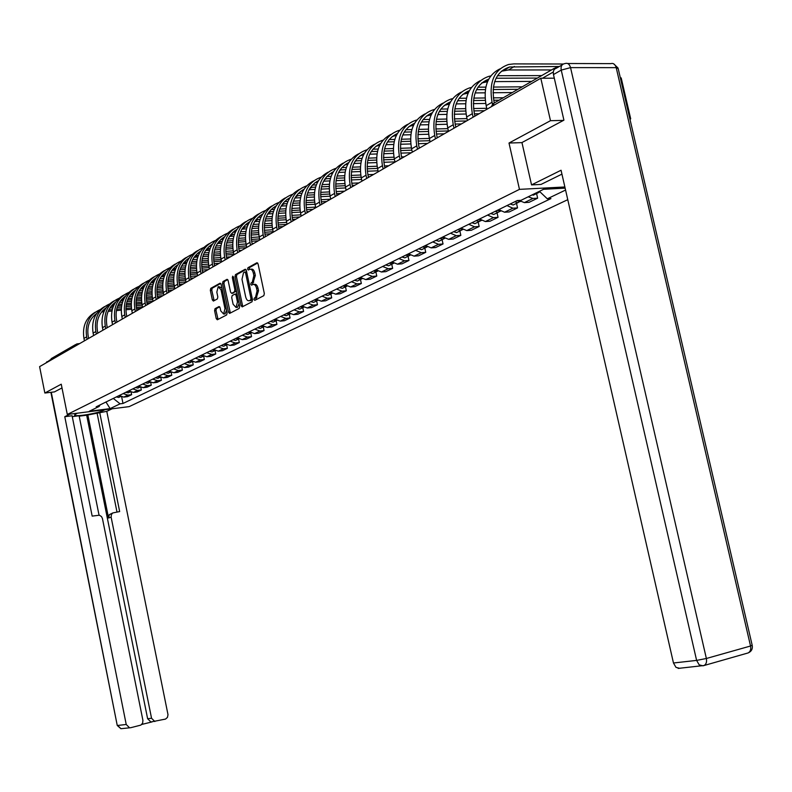 <?xml version="1.0" encoding="UTF-8"?>
<svg xmlns="http://www.w3.org/2000/svg" width="792" height="792" viewBox="0 0 792 792"><rect width="100%" height="100%" fill="white"/><g stroke="black" fill="none" stroke-linecap="round" stroke-linejoin="round"><path stroke-width="1.19" d="M253.975 299.505L254.806 300.346L263.825 295.663L264.34 293.575L258.073 263.934L256.935 262.736L247.936 267.726L247.589 269.191L248.381 270.022L249.727 269.29C251.361 268.894 252.569 270.171 253.351 273.121L253.866 275.576L252.282 282.259L251.123 282.883L250.777 284.338L251.579 285.179L252.905 284.477C254.549 284.08 255.776 285.368 256.568 288.347L257.083 290.803L255.479 297.455L254.321 298.059L253.975 299.505M253.885 284.397L254.361 284.358C256.004 283.962 257.232 285.249 258.014 288.219L258.538 290.674L255.638 299.921M257.677 263.023L249.391 267.617L249.213 269.567M250.718 269.211L251.183 269.181C252.816 268.785 254.024 270.052 254.806 273.002L255.321 275.458L252.42 284.724M215.028 308.672L214.583 310.652L216.236 318.592L217.315 319.78L226.641 314.949L227.106 312.939L221.126 284.358L220.008 283.209L210.791 288.328L210.335 290.317L212.335 299.891L213.395 301.069L217.374 298.921L217.83 296.921L216.83 292.139L218.176 286.704L221.037 289.842L224.968 308.642L223.641 314.038L220.74 310.86L220.087 307.742L219.018 306.553L215.028 308.672L216.444 308.543L215.998 310.523L218.057 319.394M563.478 120.394L550.489 120.691L509.008 143.035L519.463 189.367L67.3 414.463L61.251 384.199L44.847 393.03L39.6 366.637L540.807 78.24L554.301 78.18M550.489 120.691L540.807 78.24M241.075 305.672L242.203 306.88L252.014 301.792L252.509 299.723L246.342 270.428L245.213 269.231L235.471 274.636L234.996 276.695L241.075 305.672L242.52 305.544L242.936 306.494M239.164 308.454L229.601 313.414L228.502 312.216L222.512 283.595L222.968 281.566L227.047 279.309L228.126 280.487L230.571 292.149L231.67 293.337L234.422 291.862L234.897 289.822L232.333 277.626L232.7 276.17L233.472 277.002L239.649 306.415L239.164 308.454M629.957 119.226L630.699 118.849L621.185 77.913L620.364 77.923M67.3 414.463L129.145 406.633L567.765 199.683M44.847 393.03L54.618 391.882M49.738 360.805L51.391 358.528L75.646 344.53M557.766 67.399L555.816 67.449L553.826 70.181M630.699 118.849L629.878 118.869M518.968 200.445L524.373 202.613L532.937 198.455L528.175 196.812M532.937 198.455L537.639 198.178L536.59 193.555M524.373 202.613L529.056 202.336L537.639 198.178M516.513 203.356L517.542 207.91L512.869 208.197L506.979 205.573M498.703 209.632L504.573 212.226L509.226 211.939L517.542 207.91M497.049 212.85L498.059 217.335L493.426 217.642L487.585 215.077M479.556 219.018L485.377 221.552L489.991 221.245L498.059 217.335M478.18 222.067L479.16 226.482L474.557 226.799L468.765 224.294M460.984 228.116L466.755 230.591L471.339 230.274L479.16 226.482M459.865 230.997L460.835 235.353L456.261 235.679L450.519 233.234M442.956 236.937L448.678 239.362L453.242 239.035L460.835 235.353M442.084 239.679L443.035 243.966L438.501 244.302L432.798 241.916M425.462 245.51L431.135 247.876L435.659 247.54L443.035 243.966M424.819 248.094L425.75 252.331L421.245 252.678L415.602 250.341M408.474 253.836L414.097 256.153L418.592 255.796L425.75 252.331M408.048 256.281L408.959 260.459L404.494 260.815L398.891 258.529M391.961 261.924L397.544 264.191L401.999 263.825L408.959 260.459M391.743 264.241L392.644 268.359L388.199 268.726L382.655 266.478M375.923 269.785L381.447 272.002L385.872 271.636L392.644 268.359M375.893 271.973L376.774 276.042L372.369 276.418L366.864 274.22M360.32 277.428L365.805 279.606L370.191 279.22L376.774 276.042M360.469 279.497L361.34 283.506L356.964 283.892L351.509 281.744M345.134 284.863L350.579 286.991L354.935 286.605L361.34 283.506M345.47 286.823L346.322 290.773L341.976 291.169L336.57 289.06M330.363 292.1L335.758 294.188L340.085 293.792L346.322 290.773M330.868 293.941L331.7 297.851L327.393 298.257L322.027 296.178M315.988 299.138L321.334 301.198L325.631 300.792L331.7 297.851M316.642 300.881L317.463 304.742L313.187 305.148L307.87 303.118M301.99 305.999L307.286 308.009L311.553 307.603L317.463 304.742M302.782 307.642L303.593 311.454L299.346 311.87L294.07 309.88M288.347 312.682L293.604 314.662L297.841 314.246L303.593 311.454M289.288 314.236L290.08 317.998L285.872 318.414L280.635 316.463M275.052 319.196L280.269 321.136L284.467 320.71L290.08 317.998M273.428 319.988L276.091 320.671L276.913 324.373L272.725 324.799L267.538 322.879M262.093 325.542L267.27 327.442L271.438 327.017L276.913 324.373M263.3 326.938L264.063 330.591L259.915 331.016L254.767 329.135M249.46 331.729L254.588 333.6L258.727 333.175L264.063 330.591M250.787 333.066L251.539 336.649L247.411 337.085L242.312 335.234M237.135 337.768L242.223 339.61L246.332 339.174L251.539 336.649M238.57 339.035L239.313 342.57L235.224 343.005L230.155 341.184M225.106 343.659L230.155 345.47L234.234 345.025L239.313 342.57M226.651 344.857L227.383 348.341L223.324 348.787L218.305 346.995M213.365 349.411L218.374 351.183L222.423 350.737L227.383 348.341M212.167 349.995L215.018 350.539L215.731 353.975L211.702 354.42L206.722 352.668M201.91 355.024L206.87 356.766L210.89 356.321L215.731 353.975M203.683 356.202L204.366 359.479L200.356 359.934L195.416 358.202M190.714 360.508L195.644 362.221L199.633 361.776L204.366 359.479M192.605 361.726L193.248 364.865L189.278 365.31L184.378 363.617M179.784 365.864L184.665 367.547L188.625 367.102L193.248 364.865M181.774 367.122L182.398 370.112L178.447 370.567L173.587 368.894M169.102 371.102L173.943 372.755L177.873 372.299L182.398 370.112M171.191 372.388L171.785 375.25L167.874 375.705L163.053 374.062M158.657 376.21L163.469 377.843L167.369 377.388L171.785 375.25M160.845 377.527L161.41 380.269L157.529 380.724L152.747 379.111M148.45 381.209L153.222 382.823L157.093 382.358L161.41 380.269M150.727 382.546L151.272 385.179L147.411 385.635L142.669 384.051M138.471 386.1L143.203 387.684L147.045 387.219L151.272 385.179M140.837 387.446L141.352 389.981L137.521 390.446L132.809 388.872M128.71 390.882L133.403 392.446L137.214 391.981L141.352 389.981M131.145 392.248L131.64 394.673L127.839 395.139L123.176 393.594M119.156 395.564L123.809 397.099L127.601 396.634L131.64 394.673M113.296 398.435L120.087 403.831L110.098 408.623L89.298 411.256L99.129 406.454L96.169 406.821L517.245 200.544L520.978 200.336L543.569 189.288L565.132 188.14M565.567 190.05L547.302 198.812L539.431 191.317M120.087 403.831L122.998 403.465L550.935 198.604L547.302 198.812M519.463 189.367L564.864 186.971M509.008 143.035L521.968 142.619M121.671 396.931L122.998 403.465M99.129 406.454L100.148 404.88M105.989 402.009L110.098 408.623M245.946 269.518L236.907 274.527L236.432 276.576L242.52 305.544M250.619 299.99L250.965 298.544L245.55 272.854L244.768 272.022L243.53 272.695L241.986 279.328L245.659 296.822C246.441 299.782 247.649 301.069 249.282 300.673L252.42 299.277M246.678 272.052L245.015 272.012M252.064 299.861L250.856 300.485M227.75 279.596L224.403 281.447L223.938 283.477L230.343 313.028M232.779 293.228L236.363 290.793M233.115 304.267L236.075 307.464L237.451 301.99L236.046 295.277L234.937 294.089L232.185 295.555L231.71 297.584L233.115 304.267M236.758 307.405L237.511 307.336L239.065 303.653M237.085 294.248L235.264 294.079M219.691 306.821L216.444 308.543M224.344 313.969L225.067 313.899L226.571 310.395M221.899 288.041L218.919 286.645M220.75 283.467L212.207 288.199L211.761 290.199L214.137 300.673M536.491 192.753L537.966 192.892L539.778 191.822M531.779 195.06L534.748 194.456M538.738 191.654L539.956 191.822M559.33 66.498L509.622 66.983C496.198 71.577 491.03 83.328 494.119 102.257L494.277 102.95M492.466 104.108L492.05 102.287C488.743 82.012 494.267 69.409 508.642 64.479L513.83 63.895L563.34 64.013M486.961 109.217L486.169 105.692C482.971 87.239 487.555 74.973 499.95 68.894M551.47 69.953L508.513 69.963L501.336 71.24M514.76 201.762L517.76 202.742L519.532 201.722M510.187 203.999L513.186 204.98L514.681 204.247M516.928 200.703L520.463 201.554M495.198 211.345L498.178 212.305L499.92 211.306M490.773 213.513L493.743 214.464L495.228 213.741M497.297 210.316L500.673 211.187M561.934 174.131L541.045 184.417L531.541 184.902L561.053 170.24L673.467 662.993L696.613 660.399L561.241 70.102L553.469 74.557L563.914 120.166L521.948 142.55L531.541 184.902M679.754 668.329L676.002 667.379L673.467 662.993M553.469 74.557C552.895 71.131 553.826 69.033 556.251 68.27L562.162 64.875M104.98 409.692L103.613 410.345C97.515 413.533 73.339 417.344 74.606 414.909L77.309 413.196M69.953 414.127L64.776 416.691L72.092 415.76L92.169 516.107L99.406 515.216L101.515 516.592L102.445 518.562L142.916 720.383L142.639 723.146L140.877 725.096L130.749 727.699L120.919 728.709L117.652 725.452L126.225 724.482L129.522 727.779M99.04 515.147L79.121 415.76L72.27 416.642M141.748 724.452L152.054 721.898L150.896 721.977L147.619 718.72L86.674 415.206L79.2 416.156M86.674 415.206L106.781 411.345L168.003 714.701L167.459 717.374L165.558 719.067L150.896 721.977M112.147 408.781L106.781 411.345M64.776 416.691L126.225 724.482M147.619 718.72L151.549 718.265L111.118 517.117L111.415 514.483L112.811 512.929L119.661 511.563L99.653 412.256M151.549 718.265L154.836 721.532M54.44 391.901L62.004 387.941M49.856 360.033L49.005 361.221M111.118 517.117L108.563 518.027L87.803 414.652M108.563 518.027L109.306 514.671L112.85 512.909M116.988 512.008L97.149 413.464M488.753 79.101C476.19 84.19 471.408 95.703 474.398 113.652L474.952 116.127M473.121 117.186L472.339 113.692C469.112 93.723 474.636 81.269 488.912 76.329L490.753 75.973M467.419 120.463L466.646 116.988C463.518 98.861 468.082 86.754 480.348 80.665M497.485 75.715L541.688 75.596M531.59 81.418L494.673 81.616M537.392 78.071L496.059 78.24M487.516 81.705L481.714 82.972M469.349 90.644C457.053 95.832 452.371 107.177 455.281 124.7L455.826 127.136M454.004 128.185L453.242 124.74C450.094 105.069 455.608 92.763 469.805 87.823L471.408 87.496M448.48 131.363L447.718 127.938C444.668 110.128 449.212 98.178 461.34 92.09M478.002 87.179L485.833 87.12M493.386 87.061L522.215 86.833M512.305 92.545L493 92.743M485.06 92.822L475.131 92.931M517.938 89.298L493.119 89.526M485.387 89.585L476.537 89.664M468.151 93.07L462.696 94.347M476.23 220.641L479.19 221.572L480.902 220.602M471.933 222.74L474.893 223.671L476.368 222.948M478.269 219.641L481.477 220.523M457.835 229.65L460.766 230.561L462.449 229.621M453.668 231.7L456.588 232.6L458.063 231.878M459.815 228.68L462.855 229.571M439.976 238.402L442.886 239.283L444.54 238.372M435.927 240.382L438.837 241.263L440.293 240.55M441.896 237.461L444.777 238.352M450.539 101.841C438.511 107.118 433.917 118.305 436.748 135.402L437.283 137.798M435.481 138.847L434.729 135.462C431.65 116.068 437.164 103.901 451.262 98.96L452.668 98.663M430.125 141.926L429.373 138.55C426.393 121.047 430.907 109.246 442.916 103.158M459.132 98.287L466.468 98.198M473.804 98.109L485.06 97.97M493.347 97.861L503.316 97.743M485.724 103.465L473.319 103.643M465.617 103.762L456.202 103.901M499.059 100.198L493.723 100.267M485.278 100.386L473.477 100.544M465.983 100.643L457.618 100.752M449.391 104.108L444.253 105.386M432.293 112.702C420.522 118.058 416.018 129.086 418.78 145.778L419.305 148.154M417.513 149.183L416.77 145.847C413.77 126.73 419.275 114.701 433.273 109.771L434.481 109.504M412.315 152.173L411.583 148.846C408.672 131.63 413.157 119.988 425.047 113.899M440.827 109.078L447.708 108.959M454.836 108.841L465.528 108.653M473.547 108.524L486.763 108.296M479.061 113.761L474.438 113.85M466.072 114.008L454.252 114.236M446.777 114.385L437.847 114.553M484.377 110.702L473.863 110.9M465.696 111.038L454.469 111.246M447.183 111.375L439.273 111.514M431.195 114.82L426.363 116.087M414.592 123.245C403.069 128.67 398.653 139.54 401.346 155.856L401.861 158.182M400.079 159.212L399.346 155.925C396.416 137.075 401.91 125.195 415.82 120.255L416.839 120.028M395.03 162.113L394.317 158.845C391.466 141.907 395.931 130.403 407.692 124.324M423.086 119.543L429.531 119.414M436.451 119.265L446.619 119.047M454.38 118.879L467.003 118.612M461.389 123.928L455.143 124.077M447.054 124.265L435.778 124.532M428.522 124.7L420.047 124.898M466.547 120.958L454.648 121.225M446.738 121.404L436.046 121.641M428.967 121.8L421.483 121.968M413.543 125.225L408.999 126.482M422.641 246.896L425.522 247.757L427.145 246.876M418.711 248.817L421.591 249.678L423.037 248.965M424.502 245.985L427.215 246.866M397.416 133.482C386.12 138.966 381.793 149.678 384.417 165.627L384.922 167.934M383.15 168.953L382.437 165.706C379.576 147.124 385.051 135.373 398.871 130.442L399.712 130.254M378.259 171.765L377.546 168.538C374.774 151.876 379.2 140.521 390.852 134.452M405.86 129.72L411.899 129.561M418.631 129.393L428.294 129.145M435.818 128.957L447.876 128.65M444.223 133.808L436.471 134.026M428.63 134.244L417.879 134.531M410.83 134.729L402.781 134.947M448.391 130.947L436.036 131.274M428.373 131.472L418.186 131.739M411.305 131.927L404.227 132.115M396.406 135.343L392.139 136.57M405.791 255.143L408.652 255.984L410.216 255.172M401.98 257.014L404.831 257.855L406.276 257.152M407.603 254.262L410.157 255.133M380.724 143.441C369.666 148.965 365.419 159.529 367.983 175.121L368.478 177.398M366.716 178.408L366.023 175.21C363.221 156.885 368.686 145.263 382.407 140.342L383.08 140.174M361.964 181.14L361.271 177.962C358.548 161.568 362.954 150.341 374.487 144.283M389.139 139.6L394.792 139.432M401.336 139.244L410.533 138.976M417.839 138.758L429.343 138.422M427.531 143.421L418.374 143.708M410.771 143.946L400.514 144.263M393.664 144.481L386.021 144.718M429.848 140.689L418.008 141.045M410.573 141.273L400.861 141.57M394.159 141.768L387.466 141.976M379.774 145.174L375.764 146.371M389.426 263.162L392.268 263.983L393.733 263.261M385.714 264.983L388.545 265.795L389.981 265.102M391.189 262.3L393.565 263.162M364.518 153.113C353.678 158.677 349.51 169.092 352.014 184.348L352.499 186.585M350.747 187.595L350.064 184.447C347.332 166.36 352.777 154.866 366.409 149.955L366.924 149.827M346.134 190.258L345.451 187.11C342.788 170.973 347.163 159.885 358.578 153.846M372.903 149.203L378.18 149.035M384.565 148.817L393.317 148.53M400.405 148.302L411.385 147.936M419.206 147.678L420.186 147.649M411.296 152.757L400.841 153.123M393.466 153.381L383.675 153.727M377.002 153.965L369.745 154.212M411.87 150.173L400.534 150.559M393.307 150.807L384.041 151.114M377.527 151.341L371.191 151.559M363.607 154.727L359.845 155.905M373.517 270.963L376.329 271.755L377.695 271.112M369.904 272.725L372.715 273.527L374.141 272.834M375.23 270.122L377.438 270.963M348.757 162.518C338.135 168.122 334.046 178.388 336.501 193.317L336.976 195.525M335.234 196.525L334.561 193.416C331.888 175.576 337.313 164.201 350.846 159.311L351.222 159.212M330.739 199.109L330.076 196.01C327.472 180.121 331.818 169.161 343.124 163.142M357.123 158.548L362.053 158.37M368.28 158.143L376.606 157.836M383.496 157.578L393.98 157.192M401.584 156.915L404.237 156.816M394.98 161.865L383.833 162.301M376.675 162.578L367.32 162.934M360.825 163.192L353.925 163.449M394.436 159.41L383.585 159.816M376.566 160.083L367.726 160.41M361.37 160.647L355.37 160.895M347.896 164.023L344.372 165.162M358.043 278.537L360.835 279.319L362.102 278.754M354.529 280.259L357.321 281.041L358.727 280.348M359.707 277.725L361.746 278.546M333.442 171.666C323.027 177.289 319.008 187.417 321.403 202.039L321.879 204.207M320.146 205.207L319.483 202.138C316.869 184.536 322.275 173.29 335.719 168.399L335.957 168.34M315.78 207.722L315.117 204.663C312.573 189.011 316.889 178.18 328.086 172.181M341.778 167.637L346.381 167.449M352.46 167.201L360.39 166.884M367.082 166.617L377.111 166.221M384.486 165.924L388.714 165.756M378.041 170.785L367.339 171.23M360.38 171.527L351.44 171.904M345.104 172.161L338.55 172.438M377.517 168.399L367.132 168.825M360.31 169.112L351.866 169.458M345.668 169.706L339.986 169.963M332.62 173.072L329.314 174.171M342.986 285.912L345.757 286.684L346.936 286.179M339.57 287.585L342.332 288.347L343.738 287.664M344.609 285.12L346.48 285.912M318.542 180.566C308.326 186.219 304.385 196.198 306.732 210.514L307.187 212.662M305.474 213.652L304.821 210.623C302.257 193.248 307.642 182.12 320.988 177.25L321.097 177.22M301.217 216.097L300.574 213.078C298.079 197.654 302.366 186.952 313.454 180.972M326.858 176.477L331.155 176.289M337.085 176.032L344.629 175.705M351.153 175.418L360.736 175.002M367.894 174.695L373.606 174.448M361.598 179.467L351.321 179.933M344.55 180.239L336.006 180.625M329.828 180.903L323.601 181.19M369.527 176.794L368.359 176.844M361.103 177.16L351.163 177.606M344.52 177.903L336.461 178.259M330.413 178.527L325.037 178.804M317.76 181.883L314.672 182.942M328.333 293.089L331.076 293.842L332.165 293.396M325.007 294.723L327.749 295.465L329.145 294.782M329.908 292.317L331.601 293.07M304.039 189.239C294.02 194.901 290.159 204.742 292.446 218.77L292.892 220.889M291.189 221.869L290.555 218.879C288.041 201.732 293.406 190.733 306.643 185.863M287.05 224.245L286.417 221.275C283.972 206.069 288.238 195.495 299.218 189.535M312.345 185.081L316.345 184.902M322.136 184.625L329.323 184.288M335.679 183.992L344.837 183.566M351.797 183.239L358.895 182.912M345.629 187.932L335.768 188.417M329.185 188.734L321.007 189.13M314.978 189.417L309.058 189.704M354.836 185.239L352.242 185.368M345.173 185.704L335.65 186.16M329.185 186.466L321.483 186.833M315.582 187.11L310.484 187.397M303.306 190.456L300.416 191.476M314.068 300.079L317.79 300.425M310.82 301.673L313.543 302.395L314.929 301.722M315.602 299.327L317.117 300.039M289.922 197.673C280.091 203.346 276.299 213.058 278.537 226.799L278.982 228.888M277.289 229.868L276.665 226.918C274.2 210.058 279.507 199.178 292.575 194.278M273.26 232.185L272.636 229.244C270.24 214.266 274.478 203.801 285.348 197.871M298.218 193.466L301.94 193.278M307.603 193L314.454 192.664M320.641 192.347L329.403 191.911M336.164 191.575L344.55 191.159M330.115 196.188L320.651 196.673M314.246 197.01L306.415 197.406M300.534 197.713L294.911 198M340.53 193.476L336.58 193.684M329.7 194.03L320.572 194.485M314.275 194.812L306.92 195.179M301.148 195.475L296.317 195.773M289.228 198.812L286.546 199.782M300.168 306.89L303.772 307.276M297.01 308.435L299.713 309.147L301.089 308.474M301.663 306.157L302.999 306.811M276.17 205.89C266.528 211.573 262.805 221.146 265.003 234.62L265.439 236.689M263.756 237.65L263.142 234.739C260.726 218.156 265.973 207.395 278.883 202.485M259.835 239.907L259.222 237.006C256.865 222.235 261.073 211.9 271.844 205.999M284.467 201.633L287.922 201.455M293.456 201.158L299.98 200.812M306.019 200.495L314.404 200.049M320.978 199.703L330.581 199.198M322.532 203.831L321.8 203.871M315.028 204.237L305.959 204.732M299.713 205.078L292.228 205.484M286.486 205.791L281.14 206.088M326.581 201.505L321.354 201.782M314.662 202.138L305.92 202.613M299.782 202.94L292.743 203.316M287.11 203.623L282.526 203.94M275.527 206.95L273.022 207.88M286.625 313.523L290.129 313.939M283.556 315.028L286.229 315.721L287.595 315.058M288.09 312.81L289.228 313.394M262.786 213.909C253.321 219.592 249.668 229.036 251.806 242.243L252.242 244.282M250.569 245.243L249.965 242.362C247.599 226.037 252.787 215.404 265.528 210.474M246.748 247.441L246.144 244.579C243.837 230.007 248.015 219.79 258.687 213.909M271.072 209.593L274.279 209.415M279.695 209.108L285.912 208.761M291.793 208.435L299.831 207.989M306.227 207.633L315.642 207.108M309.038 211.593L306.989 211.712M300.376 212.098L291.674 212.593M285.585 212.939L278.418 213.355M272.804 213.672L267.716 213.959M312.988 209.326L306.563 209.692M300.049 210.058L291.664 210.533M285.684 210.87L278.952 211.246M273.438 211.563L269.092 211.89M262.172 214.88L259.855 215.761M270.438 321.453L273.091 322.136L276.814 320.433M273.091 322.136L274.448 321.473M274.854 319.295L275.794 319.8M249.737 221.71C240.451 227.393 236.857 236.709 238.956 249.668L239.382 251.678M237.729 252.638L237.125 249.797C234.808 233.719 239.946 223.205 252.529 218.255M233.996 254.777L233.402 251.945C231.135 237.58 235.293 227.472 245.857 221.621M258.024 217.345L260.984 217.176M266.29 216.869L272.21 216.523M277.962 216.186L285.655 215.731M291.882 215.375L300.95 214.84M295.881 219.166L292.575 219.364M286.13 219.75L277.774 220.255M271.834 220.612L264.974 221.027M259.479 221.354L254.648 221.641M299.723 216.959L292.179 217.404M285.843 217.78L277.804 218.255M271.953 218.602L265.518 218.978M260.123 219.305L256.004 219.641M249.163 222.621L247.015 223.453M260.568 326.294L263.845 326.759M257.647 327.72L260.271 328.393L261.627 327.73M261.954 325.611L262.677 326.027M237.016 229.324C227.898 235.006 224.374 244.193 226.433 256.905L226.849 258.895M225.205 259.835L224.611 257.034C222.334 241.214 227.423 230.819 239.847 225.849M221.572 261.934L220.988 259.132C218.76 244.966 222.879 234.967 233.353 229.135M245.312 224.908L248.035 224.74M253.232 224.423L258.875 224.087M264.488 223.74L271.864 223.285M277.933 222.918L286.654 222.384M283.041 226.561L278.546 226.839M272.27 227.235L264.251 227.74M258.449 228.096L251.876 228.512M246.5 228.848L241.916 229.135M286.793 224.393L278.19 224.928M272.012 225.314L264.3 225.789M258.598 226.146L252.44 226.522M247.154 226.849L243.243 227.205M236.481 230.155L234.501 230.947M248.015 332.432L251.183 332.927M245.164 333.838L247.777 334.491L249.114 333.838M249.371 331.779L249.866 332.076M224.611 236.749C215.662 242.421 212.197 251.49 214.216 263.954L214.622 265.924M212.989 266.864L212.414 264.092C210.177 248.51 215.206 238.224 227.492 233.254M209.444 268.904L208.87 266.142C206.682 252.163 210.781 242.273 221.166 236.471M232.907 232.284L235.412 232.125M240.511 231.809L245.886 231.462M251.381 231.115L258.44 230.66M264.36 230.284L272.745 229.749M270.508 233.769L264.904 234.135M258.776 234.531L251.084 235.036M245.421 235.402L239.115 235.818M233.858 236.155L229.492 236.442M273.161 231.719L264.587 232.274M258.568 232.67L251.163 233.145M245.579 233.501L239.689 233.878M234.511 234.214L230.809 234.581M224.116 237.521L222.295 238.253M235.778 338.432L238.838 338.946M232.996 339.798L235.58 340.441L236.917 339.788M212.513 243.995C203.722 249.658 200.317 258.608 202.297 270.844L202.702 272.785M201.079 273.715L200.515 270.983C198.317 255.628 203.296 245.461 215.434 240.471M197.624 275.705L197.06 272.983C194.911 259.182 198.98 249.391 209.266 243.629M220.82 239.491L223.116 239.333M228.106 239.006L233.234 238.669M238.6 238.313L245.371 237.857M251.153 237.481L259.202 236.947M258.281 240.808L251.618 241.253M245.649 241.659L238.253 242.164M232.719 242.53L226.68 242.946M221.532 243.292L217.384 243.57M259.618 238.897L251.341 239.451M245.47 239.847L238.352 240.322M232.907 240.689L227.264 241.065M222.196 241.402L218.681 241.778M212.058 244.698L210.385 245.391M223.829 344.282L226.789 344.817M221.117 345.619L223.681 346.243L225.007 345.599M200.703 251.064C192.08 256.717 188.734 265.548 190.674 277.556L191.07 279.477M189.456 280.408L188.902 277.695C186.744 262.568 191.674 252.509 203.663 247.53M186.09 282.348L185.526 279.645C183.417 266.023 187.466 256.351 197.654 250.609M209.019 246.51L211.118 246.371M216.018 246.035L220.899 245.698M226.156 245.332L232.64 244.886M238.283 244.5L246.025 243.976M252.094 243.56L253.688 243.451M246.342 247.678L238.689 248.213M232.868 248.619L225.76 249.114M220.344 249.5L214.563 249.906M209.514 250.252L205.573 250.529M246.421 245.906L238.441 246.46M232.709 246.856L225.878 247.332M220.552 247.698L215.157 248.074M210.177 248.421L206.841 248.797M200.287 251.708L198.762 252.351M209.524 351.302L212.068 351.915L213.375 351.272M189.189 257.974C180.705 263.607 177.418 272.319 179.329 284.11L179.725 286.011M178.121 286.932L177.566 284.259C175.458 269.349 180.328 259.4 192.189 254.41M174.824 288.823L174.28 286.16C172.201 272.715 176.22 263.132 186.318 257.43M197.505 253.371L199.416 253.232M204.217 252.895L208.88 252.559M214.018 252.202L220.245 251.757M225.75 251.371L233.185 250.836M239.115 250.42L241.916 250.222M233.927 254.44L226.086 255.004M220.404 255.42L213.573 255.915M208.286 256.291L202.732 256.697M197.782 257.053L194.04 257.331M233.571 252.747L225.878 253.301M220.285 253.697L213.721 254.173M208.504 254.549L203.336 254.915M198.455 255.262L195.297 255.658M188.803 258.548L187.417 259.142M200.782 355.578L203.524 356.133M198.198 356.845L200.722 357.449L202.029 356.816M177.933 264.716C169.607 270.329 166.379 278.923 168.25 290.515L168.637 292.387M167.043 293.297L166.498 290.654C164.429 275.962 169.25 266.112 180.972 261.122M163.835 295.149L163.291 292.515C161.251 279.239 165.241 269.765 175.25 264.082M186.269 260.063L187.991 259.944M192.713 259.598L197.149 259.271M202.188 258.905L208.157 258.469M213.543 258.073L220.691 257.548M226.472 257.123L230.422 256.836M221.394 261.083L213.82 261.647M208.266 262.063L201.693 262.548M196.515 262.934L191.199 263.34M186.348 263.696L182.784 263.974M221.047 259.439L213.632 259.984M208.167 260.39L201.861 260.855M196.753 261.231L191.812 261.598M187.021 261.954L184.021 262.35M177.596 265.241L176.339 265.775M189.664 361.023L192.308 361.588M187.13 362.261L189.644 362.855L190.941 362.221M166.954 271.3C158.776 276.893 155.598 285.377 157.43 296.762L157.816 298.614M156.232 299.524L155.697 296.911C153.658 282.417 158.44 272.676 170.032 267.686M146.678 301.851L153.084 301.287L152.559 298.723C150.559 285.615 154.519 276.23 164.439 270.587M175.289 266.607L176.844 266.488M181.487 266.142L185.714 265.825M190.644 265.449L196.367 265.023M201.633 264.627L208.504 264.102M214.157 263.677L219.186 263.3M209.167 267.577L201.851 268.142M196.436 268.557L190.11 269.042M185.041 269.428L179.942 269.825M175.18 270.191L171.795 270.458M215.404 265.478L214.543 265.538M208.84 265.973L201.703 266.518M196.357 266.924L190.298 267.389M185.288 267.765L180.556 268.132M175.854 268.488L173.012 268.894M166.637 271.765L165.518 272.26M178.804 366.35L181.338 366.924M176.329 367.557L178.814 368.141L180.101 367.508M156.222 277.735C148.183 283.308 145.065 291.684 146.867 302.861L147.243 304.702M145.679 305.603L145.144 303.019C143.144 288.724 147.866 279.081 159.331 274.101M142.609 307.365L142.075 304.791C140.115 291.842 144.045 282.556 153.876 276.943M164.568 273.002L165.954 272.893M170.518 272.537L174.547 272.23M179.378 271.854L184.873 271.428M190.021 271.032L196.634 270.517M202.148 270.092L208.207 269.617M197.257 273.933L190.189 274.487M184.892 274.903L178.814 275.378M173.844 275.774L168.953 276.161M164.271 276.527L161.063 276.804M204.445 271.785L202.524 271.933M196.931 272.369L190.06 272.903M184.833 273.319L179.012 273.775M174.101 274.151L169.577 274.507M155.945 278.15L154.945 278.596M164.954 274.873L162.251 275.289M168.181 371.547L170.617 372.131L168.231 373.299L169.508 372.676M165.766 372.735L168.231 373.299M145.738 284.021C137.838 289.575 134.779 297.841 136.541 308.83L136.917 310.642M135.353 311.533L134.838 308.979C132.858 294.881 137.551 285.338 148.886 280.368M132.353 313.266L131.838 310.712C129.898 297.921 133.808 288.733 143.56 283.15M154.103 279.249L155.331 279.15M159.816 278.794L163.647 278.487M168.379 278.111L173.656 277.695M178.695 277.289L185.061 276.784M190.446 276.358L197.465 275.794M185.625 280.14L178.814 280.695M173.636 281.111L167.775 281.586M162.914 281.972L158.222 282.358M153.628 282.724L150.579 283.001M193.733 277.942L190.803 278.18M185.328 278.616L178.715 279.15M173.596 279.556L167.993 280.012M163.182 280.398L158.845 280.744M145.49 284.387L144.609 284.783M154.301 281.111L151.747 281.536M157.806 376.636L160.132 377.21M155.44 377.784L157.895 378.348L159.162 377.725M135.491 290.159C127.73 295.693 124.71 303.861 126.453 314.662L126.819 316.453M125.275 317.344L124.76 314.81C122.819 300.901 127.453 291.456 138.669 286.496M122.344 319.027L121.829 316.513C119.919 303.871 123.799 294.772 133.472 289.219M143.867 285.358L144.936 285.268M149.351 284.902L152.995 284.605M157.648 284.229L162.716 283.813M167.647 283.417L173.775 282.912M179.032 282.487L186.001 281.912M180.22 285.724L179.675 285.773M174.29 286.219L167.716 286.763M162.647 287.179L157.004 287.644M152.242 288.041L147.738 288.417M143.223 288.793L140.333 289.06M183.259 283.972L179.368 284.288M174.012 284.734L167.637 285.259M162.627 285.665L157.242 286.11M152.519 286.496L148.371 286.843M135.274 290.486L134.511 290.832M143.897 287.219L141.481 287.635M147.659 381.605L149.886 382.19M145.342 382.734L147.777 383.278L149.035 382.665M125.473 296.168C117.84 301.673 114.88 309.741 116.582 320.354L116.949 322.126M115.414 323.017L114.899 320.512C112.999 306.781 117.592 297.436 128.69 292.476M112.543 324.661L112.038 322.176C110.167 309.682 114.018 300.673 123.601 295.149M133.858 291.327L134.788 291.248M139.135 290.882L142.6 290.595M147.163 290.209L152.024 289.803M156.856 289.407L162.756 288.912M167.904 288.486L174.636 287.922M170.032 291.585L168.498 291.713M163.221 292.159L156.885 292.693M151.915 293.119L146.49 293.575M141.817 293.971L137.491 294.337M133.066 294.713L130.314 294.99M173.012 289.872L168.201 290.278M162.974 290.713L156.826 291.228M151.915 291.644L146.738 292.08M142.105 292.466L138.135 292.802M125.284 296.446L124.631 296.743M133.729 293.188L131.442 293.604M137.729 386.466L139.857 387.05M135.472 387.575L137.887 388.11L139.135 387.496M115.672 302.049C108.177 307.534 105.267 315.493 106.94 325.928L107.296 327.68M105.772 328.561L105.267 326.086C103.396 312.533 107.95 303.287 118.929 298.337M102.97 330.175L102.475 327.71C100.624 315.365 104.455 306.445 113.959 300.96M124.077 297.168L124.869 297.099M129.145 296.733L132.442 296.446M136.927 296.069L141.59 295.673M146.322 295.267L152.005 294.782M157.034 294.347L163.548 293.792M160.073 297.317L157.588 297.525M152.42 297.98L146.302 298.505M141.441 298.93L136.214 299.376M131.63 299.772L127.482 300.138M123.126 300.514L120.513 300.792M162.994 295.634L157.311 296.129M152.193 296.564L146.273 297.079M141.461 297.485L136.471 297.921M131.927 298.307L128.126 298.633M115.523 302.277L114.979 302.534M123.79 299.029L121.621 299.445M128.027 391.218L130.046 391.802M125.809 392.307L128.205 392.832L129.452 392.228M106.088 307.801C98.723 313.256 95.862 321.116 97.505 331.383L97.861 333.115M96.347 333.986L95.852 331.541C94.001 318.166 98.515 308.999 109.375 304.069M93.605 335.56L93.109 333.125C91.288 320.918 95.09 312.088 104.514 306.633M114.513 302.881L115.167 302.821M119.374 302.455L122.513 302.178M126.918 301.792L131.393 301.405M136.036 301L141.501 300.524M146.431 300.089L152.727 299.544M150.332 302.92L146.936 303.227M141.867 303.673L135.976 304.187M131.215 304.613L126.175 305.059M121.681 305.455L117.701 305.811M113.414 306.187L110.929 306.464M141.669 302.297L135.957 302.792M131.244 303.207L126.443 303.633M121.988 304.019L118.345 304.346M114.078 304.752L112.028 305.168M118.523 395.871L120.453 396.445M116.365 396.931L118.741 397.455L119.968 396.851M96.713 313.424C89.466 318.849 86.655 326.611 88.278 336.709L88.625 338.432M87.12 339.293L86.635 336.877C84.813 323.661 89.278 314.592 100.03 309.672M84.437 340.837L83.952 338.422C82.16 326.363 85.932 317.612 95.278 312.187M105.148 308.474L105.683 308.425M109.831 308.048L112.811 307.781M117.137 307.405L121.433 307.019M125.987 306.613L131.254 306.148M136.075 305.712L142.154 305.177M140.788 308.415L136.531 308.801M131.571 309.246L125.888 309.761M121.216 310.177L116.365 310.613M111.949 311.018L108.128 311.355M103.92 311.741L101.554 312.018M142.51 306.9L136.293 307.464M131.393 307.9L125.888 308.395M121.265 308.811L116.642 309.217M112.266 309.613L108.781 309.929M104.574 310.345L102.633 310.751M133.403 392.446L137.521 390.446M143.203 387.684L147.411 385.635M153.222 382.823L157.529 380.724M163.469 377.843L167.874 375.705M173.943 372.755L178.447 370.567M184.665 367.547L189.278 365.31M195.644 362.221L200.356 359.934M206.87 356.766L211.702 354.42M218.374 351.183L223.324 348.787M230.155 345.47L235.224 343.005M242.223 339.61L247.411 337.085M254.588 333.6L259.915 331.016M267.27 327.442L272.725 324.799M280.269 321.136L285.872 318.414M293.604 314.662L299.346 311.87M307.286 308.009L313.187 305.148M321.334 301.198L327.393 298.257M335.758 294.188L341.976 291.169M350.579 286.991L356.964 283.892M365.805 279.606L372.369 276.418M381.447 272.002L388.199 268.726M397.544 264.191L404.494 260.815M414.097 256.153L421.245 252.678M431.135 247.876L438.501 244.302M448.678 239.362L456.261 235.679M466.755 230.591L474.557 226.799M485.377 221.552L493.426 217.642M504.573 212.226L512.869 208.197M123.809 397.099L127.839 395.139M553.301 72.003L542.471 78.23M78.141 344.461L76.626 343.966L74.953 346.292M554.578 68.161L494.149 103.029L492.178 106.217M256.935 297.327L255.479 297.455M258.538 290.674L257.083 290.803M258.014 288.219L256.568 288.347M252.579 282.754L251.123 282.883M253.737 282.14L252.282 282.259M255.321 275.458L253.866 275.576M254.806 273.002L253.351 273.121M249.391 267.617L247.936 267.726M255.776 297.931L254.321 298.059M236.432 276.576L234.996 276.695M236.907 274.527L235.471 274.636M252.242 298.435L250.965 298.544M246.827 272.755L245.55 272.854M229.928 312.078L228.502 312.216M223.938 283.477L222.512 283.595M224.403 281.447L222.968 281.566M233.145 293.188L231.71 293.317M235.858 291.733L234.422 291.862M236.135 289.714L234.897 289.822M233.581 277.527L232.333 277.626M238.689 301.881L237.451 301.99M237.283 295.168L236.046 295.277M226.175 308.524L224.968 308.642M222.255 289.743L221.037 289.842M213.751 299.772L212.335 299.891M211.761 290.199L210.335 290.317M212.207 288.199L210.791 288.328M217.651 318.463L216.236 318.592M215.998 310.523L214.583 310.652M486.169 105.692L492.05 102.287M508.513 69.963L514.404 66.449M567.656 63.518L610.79 63.627C613.374 62.924 615.176 64.261 616.206 67.647L618.206 68.647L752.172 645.213L750.539 646.015L616.206 67.647L570.547 67.617L706.365 658.489L750.539 646.015C751.143 649.381 750.351 651.677 748.173 652.925L747.133 653.222M703.108 665.775L704.048 665.518C706.207 664.26 706.979 661.914 706.365 658.489L696.613 660.399L699.188 664.854L702.959 665.815M561.241 70.102L570.547 67.617C569.517 64.152 567.725 62.786 565.171 63.509L564.013 63.796C561.587 64.558 560.657 66.657 561.241 70.102M51.272 392.278L117.246 725.462L120.919 728.709L121.829 728.61M117.246 725.432L50.896 392.317M46.104 362.894L49.738 360.152M466.646 116.988L472.339 113.692M447.718 127.938L453.242 124.74M429.373 138.55L434.729 135.462M411.583 148.846L416.77 145.847M394.317 158.845L399.346 155.925M377.546 168.538L382.437 165.706M361.271 177.962L366.023 175.21M387.268 142.312L387.852 141.956M345.451 187.11L350.064 184.447M370.864 152.094L371.804 151.529M330.076 196.01L334.561 193.416M354.925 161.608L356.202 160.845M315.117 204.663L319.483 202.138M339.431 170.854L341.025 169.894M300.574 213.078L304.821 210.623M324.364 179.843L326.264 178.705M286.417 221.275L290.555 218.879M309.702 188.585L311.89 187.288M272.636 229.244L276.665 226.918M295.436 197.099L297.891 195.634M259.222 237.006L263.142 234.739M281.546 205.385L284.259 203.772M246.144 244.579L249.965 242.362M268.023 213.454L270.973 211.702M233.402 251.945L237.125 249.797M254.846 221.315L258.024 219.424M220.988 259.132L224.611 257.034M242.005 228.977L245.391 226.958M208.87 266.142L212.414 264.092M229.512 236.442L233.086 234.303M197.06 272.983L200.515 270.983M217.582 243.56L221.067 241.481M185.526 279.645L188.902 277.695M205.94 250.51L209.335 248.47M174.28 286.16L177.566 284.259M194.565 257.291L197.891 255.301M163.291 292.515L166.498 290.654M183.467 263.914L186.714 261.974M152.559 298.723L155.697 296.911M172.626 270.379L175.794 268.488M142.075 304.791L145.144 303.019M162.023 276.705L164.894 274.992M131.838 310.712L134.838 308.979M151.668 282.883L154.183 281.388M121.829 316.513L124.76 314.81M141.54 288.932L143.708 287.635M112.038 322.176L114.899 320.512M131.64 294.832L133.482 293.743M102.475 327.71L105.267 326.086M121.958 300.613L123.473 299.703M93.109 333.125L95.852 331.541M112.484 306.266L113.701 305.544M83.952 338.422L86.635 336.877M103.207 311.8L104.138 311.246M77.388 343.827L79.636 343.599M493.109 103.554L491.327 106.712M246.213 271.903L244.985 272.002M250.737 300.544L249.282 300.673M233.105 293.208L231.67 293.337M237.511 307.336L236.075 307.464M236.372 293.961L235.224 294.06M225.067 313.899L223.641 314.038M537.966 192.892L533.254 195.188M503.742 70.508L509.622 66.983M517.76 202.742L513.186 204.98M498.178 212.305L493.743 214.464M752.222 645.411C752.786 648.965 751.44 651.469 748.173 652.925L704.048 665.518L678.15 668.408M618.037 68.013L613.632 63.796M47.025 361.647L45.896 363.013M484.189 82.21L488.466 79.655M465.231 93.555L468.993 91.308M479.19 221.572L474.893 223.671M460.766 230.561L456.588 232.6M442.886 239.283L438.837 241.263M446.846 104.564L450.123 102.604M429.007 115.236L431.818 113.553M411.692 125.601L414.077 124.176M425.522 247.757L421.591 249.678M394.871 135.67L396.851 134.482M408.652 255.984L404.831 257.855M378.536 145.441L380.12 144.49M392.268 263.983L388.545 265.795M362.647 154.955L363.875 154.222M376.329 271.755L372.715 273.527M347.213 164.191L348.084 163.667M360.835 279.319L357.321 281.041M332.185 173.181L332.739 172.854M345.757 286.684L342.332 288.347M331.076 293.842L327.749 295.465M316.79 300.812L313.543 302.395M302.871 307.603L299.713 309.147M289.308 314.226L286.229 315.721M263.201 326.957L260.271 328.393M250.638 333.095L247.777 334.491M238.372 339.075L235.58 340.441M226.403 344.916L223.681 346.243M214.721 350.618L212.068 351.915M203.316 356.182L200.722 357.449M192.179 361.617L189.644 362.855M181.289 366.924L178.814 368.141M160.172 377.23L157.895 378.348M149.955 382.219L147.777 383.278M139.956 387.1L137.887 388.11M130.185 391.872L128.205 392.832M120.622 396.535L118.741 397.455"/></g></svg>
